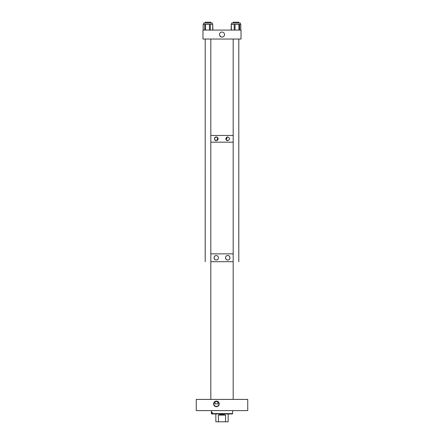 <?xml version="1.0" encoding="UTF-8"?>
<svg xmlns="http://www.w3.org/2000/svg" width="444" height="444" viewBox="0 0 444 444"><rect width="100%" height="100%" fill="white"/><g stroke="black" fill="none" stroke-linecap="round" stroke-linejoin="round"><path stroke-width="0.67" d="M216.4 406.693A2.803 2.803 0 0 1 213.597 403.885A2.803 2.803 0 0 1 216.4 401.082A2.803 2.803 0 0 1 219.208 403.885A2.803 2.803 0 0 1 216.4 406.693M217.799 403.885L215.007 403.885L215.007 401.792L216.4 401.37A2.514 2.514 0 0 0 213.886 403.885A2.514 2.514 0 0 0 216.4 406.404A2.514 2.514 0 0 0 218.92 403.885A2.514 2.514 0 0 0 216.4 401.37L217.799 401.792L217.799 403.885L215.007 403.885M247.752 399.406L247.752 410.606L196.248 410.606L196.248 399.406L247.752 399.406M212.288 413.603L212.626 413.963L232.279 413.963L232.634 413.603L212.288 413.603L212.288 412.26L211.727 412.26L211.727 413.603L211.366 413.603L211.366 410.606M211.727 413.603L212.066 413.963L211.366 413.603M212.066 413.963L212.626 413.963M228.155 413.963L228.155 421.8L225.546 421.8L225.546 415.101L218.454 415.101L218.454 421.8L215.845 421.8L215.845 413.963M218.454 415.101C220.818 414.374 223.182 414.374 225.546 415.101M218.454 421.8L225.546 421.8M227.322 259.979A2.237 2.237 0 0 0 227.744 260.018C224.886 260.223 224.875 255.344 227.744 255.544C230.597 255.317 230.608 260.24 227.744 260.018A2.237 2.237 0 0 0 228.172 259.973M227.322 255.589A2.237 2.237 0 0 0 225.552 257.337M225.519 257.559A2.237 2.237 0 0 0 226.185 259.385M226.351 259.529A2.237 2.237 0 0 0 226.912 259.857M216.256 255.594C219.053 255.389 219.07 260.167 216.256 259.968C213.464 260.195 213.453 255.378 216.256 255.594A2.187 2.187 0 0 0 214.069 257.781A2.187 2.187 0 0 0 217.266 259.723M238.794 261.699L238.794 39.039L238.778 261.699M233.178 261.699L210.822 261.699L233.178 261.699M205.222 261.699L205.206 39.039L205.206 261.699M233.178 253.863L210.822 253.863L233.178 253.863M228.582 259.857A2.237 2.237 0 0 0 228.96 259.657M229.137 259.529A2.237 2.237 0 0 0 229.448 259.229M229.581 259.052A2.237 2.237 0 0 0 227.744 255.544M226.434 137.49L226.174 137.812M226.018 138.117L225.918 138.461M225.902 138.567L225.885 138.817A1.859 1.859 0 0 0 226.029 139.544M226.207 139.866A1.859 1.859 0 0 0 227.739 140.676C225.363 139.438 225.363 138.195 227.739 136.957C230.12 138.189 230.12 139.433 227.739 140.676M227.389 136.991A1.859 1.859 0 0 0 227.051 137.091M214.635 139.721A1.859 1.859 0 0 0 216.261 140.676C213.88 139.438 213.88 138.201 216.261 136.957A1.859 1.859 0 0 0 214.441 138.439M217.144 140.448L217.144 138.817L218.115 138.817A1.859 1.859 0 0 0 216.261 136.957C218.637 138.189 218.637 139.433 216.261 140.676A1.859 1.859 0 0 0 217.116 140.465M233.178 142.174L210.822 142.174L233.178 142.174M233.178 135.459L210.822 135.459L233.178 135.459M218.071 139.222L217.987 139.499M217.949 139.588L217.727 139.954M226.856 137.179L226.856 138.817L225.885 138.817M221.528 37.03L222 37.08A2.514 2.514 0 0 1 219.486 34.56A2.514 2.514 0 0 1 222 32.046A2.514 2.514 0 0 1 224.514 34.56A2.514 2.514 0 0 1 222 37.08C224.908 35.703 224.908 35.703 222 37.08L222.239 37.068M222.472 37.03L222.91 36.908M221.306 36.98L219.763 35.709M220.718 36.724L221.09 36.908M202.969 30.081L202.969 39.039L241.031 39.039L241.031 30.081L202.969 30.081M231.224 24.348L231.435 30.081M240.731 30.081L240.731 24.348L239.588 24.348L239.588 30.081M203.663 24.348L203.663 23.021L212.382 23.021L212.382 24.348L212.382 23.021M209.457 30.081L209.457 24.348L205.489 24.348L205.489 30.081M209.457 24.348L210.284 24.348L210.284 30.081M212.704 30.081L212.704 24.348L210.284 24.348M212.704 24.348L212.887 30.081M204.773 30.081L204.773 24.348L203.158 24.348L203.224 30.081M204.773 24.348L205.489 24.348M231.618 24.348L231.618 23.021L240.337 23.021L240.337 24.348M234.182 30.081L234.182 24.348L231.435 24.348M234.182 24.348L235.043 24.348L235.043 30.081M238.933 30.081L238.933 24.348L235.043 24.348M238.933 24.348L239.588 24.348M210.822 399.406L210.822 39.039M210.822 23.021L210.822 22.2L205.222 22.2L205.222 23.021M238.778 23.021L238.778 22.2L233.178 22.2L233.178 23.021M232.634 410.606L232.634 413.603M231.18 30.081L231.18 24.348L231.191 30.081M240.776 30.081L240.776 24.348M203.158 30.081L203.158 24.348M240.765 30.081L240.765 24.348M233.178 399.406L233.178 39.039"/></g></svg>
